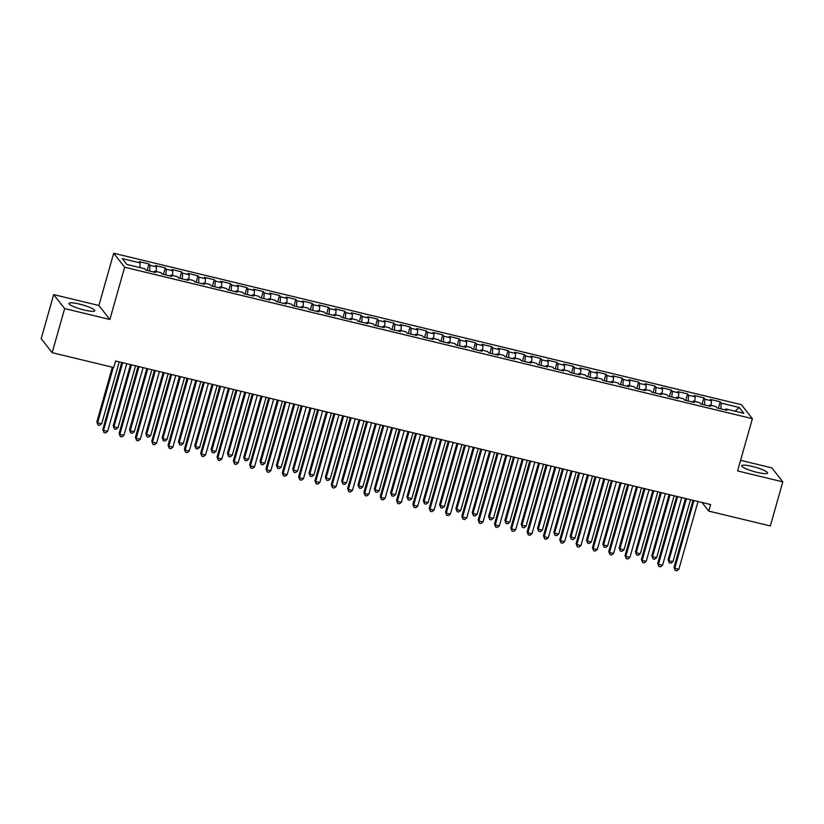 <?xml version="1.0" encoding="UTF-8"?>
<svg xmlns="http://www.w3.org/2000/svg" width="824" height="824" viewBox="0 0 824 824"><rect width="100%" height="100%" fill="white"/><g stroke="black" fill="none" stroke-linecap="round" stroke-linejoin="round"><path stroke-width="1.24" d="M84.161 310.009A13.431 2.266 15.8 0 0 94.781 310.72A13.431 2.266 15.8 0 0 79.537 304.108A13.431 2.266 15.8 0 0 68.928 303.407A13.431 2.266 15.8 0 0 84.161 310.009M756.937 472.327A13.431 2.266 15.8 0 0 767.556 473.038A13.431 2.266 15.8 0 0 752.312 466.436A13.431 2.266 15.8 0 0 741.703 465.725A13.431 2.266 15.8 0 0 756.937 472.327M53.673 294.59L64.653 308.578L109.86 319.485L98.89 305.498L53.673 294.59L41.2 338.695L52.169 352.682L113.702 367.525L115.556 360.994L710.638 504.566L708.784 511.107L770.327 525.949L782.8 481.855L771.831 467.867L740.591 460.328M98.89 305.498L113.681 253.236L741.404 404.687L752.374 418.674L124.651 267.223L113.681 253.236M735.09 411.197L739.221 407.478L721.268 403.142L720.217 401.803L710.422 399.434L711.472 400.783L704.953 399.207L703.892 397.858L694.107 395.499L695.157 396.838L688.627 395.262L687.577 393.923L677.781 391.565L678.832 392.904L672.302 391.328L671.251 389.989L661.456 387.62L662.517 388.969L655.986 387.393L654.926 386.044L645.141 383.685L646.191 385.024L639.661 383.448L638.61 382.109L628.815 379.751L629.866 381.09L623.335 379.514L622.285 378.175L612.49 375.806L613.55 377.155L607.02 375.579L605.97 374.23L596.174 371.871L597.225 373.21L590.695 371.634L589.644 370.295L579.849 367.937L580.899 369.276L574.38 367.7L573.319 366.361L563.534 363.992L564.584 365.341L558.054 363.765L557.003 362.426L547.208 360.057L548.259 361.396L541.729 359.82L540.678 358.481L530.883 356.123L531.944 357.462L525.413 355.886L524.363 354.547L514.567 352.178L515.618 353.527L509.088 351.951L508.037 350.612L498.242 348.243L499.293 349.582L492.762 348.016L491.712 346.667L481.927 344.308L482.977 345.647L476.447 344.072L475.397 342.733L465.601 340.374L466.652 341.713L460.122 340.137L459.071 338.798L449.276 336.429L450.326 337.768L443.806 336.202L442.746 334.853L432.961 332.494L434.011 333.833L427.481 332.257L426.43 330.918L416.635 328.56L417.686 329.899L411.155 328.323L410.105 326.984L400.31 324.615L401.37 325.954L394.84 324.388L393.79 323.039L383.994 320.68L385.045 322.019L378.515 320.443L377.464 319.104L367.669 316.746L368.719 318.085L362.2 316.509L361.139 315.17L351.354 312.801L352.404 314.15L345.874 312.574L344.823 311.225L335.028 308.866L336.079 310.205L329.548 308.629L328.498 307.29L318.703 304.932L319.753 306.271L313.233 304.695L312.172 303.356L302.387 300.987L303.438 302.336L296.908 300.76L295.857 299.411L286.062 297.052L287.113 298.391L280.582 296.815L279.532 295.476L269.736 293.117L270.797 294.456L264.267 292.881L263.216 291.542L253.421 289.173L254.472 290.522L247.942 288.946L246.891 287.597L237.096 285.238L238.146 286.577L231.626 285.001L230.565 283.662L220.78 281.303L221.831 282.642L215.301 281.066L214.25 279.727L204.455 277.358L205.506 278.708L198.975 277.132L197.925 275.783L188.13 273.424L189.19 274.763L182.66 273.187L181.599 271.848L171.814 269.489L172.865 270.828L166.335 269.252L165.284 267.913L155.489 265.544L156.539 266.894L150.009 265.318L148.959 263.968L139.163 261.61L140.224 262.949L139.843 267.584M739.221 407.478L743.794 413.298L725.841 408.962L725.264 409.909M140.224 262.949L122.271 258.623L126.834 264.442L144.787 268.768L145.838 270.118L155.633 272.476L154.582 271.137L161.113 272.713L162.163 274.052L171.958 276.411L170.898 275.072L177.428 276.648L178.478 277.987L188.274 280.356L187.223 279.017L193.753 280.582L194.804 281.932L204.599 284.29L203.549 282.951L210.069 284.527L211.129 285.866L220.914 288.225L219.864 286.886L226.394 288.462L227.445 289.801L237.24 292.17L236.189 290.821L242.72 292.396L243.77 293.746L253.565 296.104L252.515 294.765L259.035 296.341L260.096 297.68L269.881 300.039L268.83 298.7L275.36 300.276L276.411 301.615L286.206 303.984L285.156 302.635L291.686 304.211L292.736 305.56L302.532 307.918L301.471 306.579L308.001 308.155L309.052 309.494L318.847 311.853L317.796 310.514L324.326 312.09L325.377 313.429L335.172 315.798L334.122 314.449L340.642 316.025L341.702 317.374L351.488 319.733L350.437 318.394L356.967 319.969L358.018 321.308L367.813 323.667L366.762 322.328L373.293 323.904L374.343 325.243L384.139 327.612L383.078 326.263L389.608 327.839L390.669 329.188L400.454 331.547L399.403 330.208L405.933 331.784L406.984 333.123L416.779 335.481L415.729 334.142L422.259 335.718L423.309 337.057L433.105 339.426L432.044 338.077L438.574 339.653L439.625 341.002L449.42 343.361L448.369 342.022L454.899 343.598L455.95 344.937L465.745 347.295L464.695 345.956L471.215 347.532L472.276 348.871L482.061 351.24L481.01 349.891L487.54 351.467L488.591 352.816L498.386 355.175L497.336 353.836L503.866 355.412L504.916 356.751L514.712 359.109L513.651 357.771L520.181 359.346L521.231 360.685L531.027 363.054L529.976 361.705L536.506 363.281L537.557 364.63L547.352 366.989L546.302 365.65L552.832 367.226L553.883 368.565L563.678 370.924L562.617 369.585L569.147 371.161L570.198 372.5L579.993 374.868L578.942 373.519L585.473 375.095L586.523 376.444L596.319 378.803L595.268 377.464L601.788 379.04L602.849 380.379L612.634 382.738L611.583 381.399L618.113 382.975L619.164 384.314L628.959 386.683L627.909 385.333L634.439 386.909L635.489 388.259L645.285 390.617L644.224 389.278L650.754 390.854L651.805 392.193L661.6 394.552L660.549 393.213L667.079 394.789L668.13 396.128L677.925 398.497L676.875 397.147L683.405 398.723L684.456 400.062L694.241 402.431L693.19 401.092L699.72 402.668L700.771 404.007L710.566 406.366L709.516 405.027L716.046 406.603L717.096 407.942L726.892 410.311L725.841 408.962M150.009 265.318L149.546 271.014M156.539 266.894L156.158 271.518M166.335 269.252L165.871 274.948M172.865 270.828L172.484 275.453M154.582 271.137L154.006 272.085M182.66 273.187L182.186 278.883M189.19 274.763L188.809 279.398M170.898 275.072L170.331 276.019M198.975 277.132L198.512 282.828M205.506 278.708L205.125 283.332M187.223 279.017L186.646 279.964M215.301 281.066L214.827 286.762M221.831 282.642L221.45 287.267M203.549 282.951L202.972 283.899M231.626 285.001L231.153 290.697M238.146 286.577L237.765 291.212M219.864 286.886L219.297 287.834M247.942 288.946L247.478 294.632M254.472 290.522L254.091 295.147M236.189 290.821L235.613 291.778M264.267 292.881L263.793 298.576M270.797 294.456L270.416 299.081M252.515 294.765L251.938 295.713M280.582 296.815L280.119 302.511M287.113 298.391L286.731 303.026M268.83 298.7L268.253 299.648M296.908 300.76L296.434 306.446M303.438 302.336L303.057 306.961M285.156 302.635L284.579 303.593M313.233 304.695L312.76 310.391M319.753 306.271L319.372 310.895M301.471 306.579L300.904 307.527M329.548 308.629L329.085 314.325M336.079 310.205L335.698 314.83M317.796 310.514L317.219 311.462M345.874 312.574L345.4 318.26M352.404 314.15L352.023 318.775M334.122 314.449L333.545 315.407M362.2 316.509L361.726 322.205M368.719 318.085L368.338 322.709M350.437 318.394L349.87 319.341M378.515 320.443L378.051 326.139M385.045 322.019L384.664 326.644M366.762 322.328L366.186 323.276M394.84 324.388L394.366 330.074M401.37 325.954L400.989 330.589M383.078 326.263L382.511 327.221M411.155 328.323L410.692 334.019M417.686 329.899L417.304 334.523M399.403 330.208L398.826 331.155M427.481 332.257L427.007 337.953M434.011 333.833L433.63 338.458M415.729 334.142L415.152 335.09M443.806 336.202L443.333 341.888M450.326 337.768L449.945 342.403M432.044 338.077L431.477 339.035M460.122 340.137L459.658 345.833M466.652 341.713L466.271 346.338M448.369 342.022L447.793 342.969M476.447 344.072L475.973 349.767M482.977 345.647L482.596 350.272M464.695 345.956L464.118 346.904M492.762 348.016L492.299 353.702M499.293 349.582L498.911 354.217M481.01 349.891L480.433 350.849M509.088 351.951L508.624 357.647M515.618 353.527L515.237 358.152M497.336 353.836L496.759 354.784M525.413 355.886L524.939 361.582M531.944 357.462L531.562 362.086M513.651 357.771L513.084 358.718M541.729 359.82L541.265 365.516M548.259 361.396L547.878 366.031M529.976 361.705L529.399 362.663M558.054 363.765L557.58 369.461M564.584 365.341L564.203 369.966M546.302 365.65L545.725 366.598M574.38 367.7L573.906 373.396M580.899 369.276L580.518 373.9M562.617 369.585L562.05 370.532M590.695 371.634L590.231 377.33M597.225 373.21L596.844 377.845M578.942 373.519L578.366 374.477M607.02 375.579L606.546 381.275M613.55 377.155L613.169 381.78M595.268 377.464L594.691 378.412M623.335 379.514L622.872 385.21M629.866 381.09L629.485 385.714M611.583 381.399L611.006 382.346M639.661 383.448L639.197 389.144M646.191 385.024L645.81 389.659M627.909 385.333L627.332 386.281M655.986 387.393L655.513 393.089M662.517 388.969L662.136 393.594M644.224 389.278L643.657 390.226M672.302 391.328L671.838 397.024M678.832 392.904L678.451 397.529M660.549 393.213L659.972 394.16M688.627 395.262L688.153 400.958M695.157 396.838L694.776 401.473M676.875 397.147L676.298 398.095M704.953 399.207L704.479 404.903M711.472 400.783L711.091 405.408M693.19 401.092L692.624 402.04M721.268 403.142L720.804 408.838M709.516 405.027L708.939 405.974M64.653 308.578L52.169 352.682M752.374 418.674L737.593 470.937L782.8 481.855M109.86 319.485L124.651 267.223M702.038 502.496L708.784 511.107M720.217 401.803L718.394 408.251M703.892 397.858L702.069 404.316M687.577 393.923L685.743 400.382M671.251 389.989L669.428 396.437M654.926 386.044L653.102 392.502M638.61 382.109L636.787 388.567M622.285 378.175L620.462 384.633M605.97 374.23L604.136 380.688M589.644 370.295L587.821 376.753M573.319 366.361L571.495 372.819M557.003 362.426L555.17 368.874M540.678 358.481L538.855 364.939M524.363 354.547L522.529 361.005M508.037 350.612L506.214 357.06M491.712 346.667L489.889 353.125M475.397 342.733L473.563 349.191M459.071 338.798L457.248 345.246M442.746 334.853L440.922 341.311M426.43 330.918L424.597 337.377M410.105 326.984L408.282 333.432M393.79 323.039L391.956 329.497M377.464 319.104L375.641 325.562M361.139 315.17L359.316 321.618M344.823 311.225L342.99 317.683M328.498 307.29L326.675 313.748M312.172 303.356L310.349 309.803M295.857 299.411L294.024 305.869M279.532 295.476L277.709 301.934M263.216 291.542L261.383 297.989M246.891 287.597L245.068 294.055M230.565 283.662L228.742 290.12M214.25 279.727L212.417 286.175M197.925 275.783L196.102 282.241M181.599 271.848L179.776 278.306M165.284 267.913L163.461 274.361M148.959 263.968L147.136 270.427M693.005 500.312L674.053 567.293L674.794 568.23L693.942 500.539M678.873 569.219L676.823 570.764L675.186 570.373L674.794 568.23L678.873 569.219L698.021 501.528M675.186 570.373L674.053 567.293M685.444 498.489L668.12 559.733L668.861 560.67L672.94 561.659L690.471 499.704M686.392 498.716L668.861 560.67L669.263 562.813L668.12 559.733M672.94 561.659L670.891 563.204L669.263 562.813M676.679 496.378L657.727 563.348L658.469 564.296L677.627 496.604M662.548 565.285L660.498 566.819L658.87 566.428L658.469 564.296L662.548 565.285L681.706 497.583M658.87 566.428L657.727 563.348M660.354 492.433L641.402 559.414L642.143 560.361L661.301 492.67M646.222 561.34L644.183 562.885L642.545 562.493L642.143 560.361L646.222 561.34L665.38 493.648M642.545 562.493L641.402 559.414M669.129 494.554L651.794 555.788L652.536 556.736L656.615 557.724L674.145 495.77M670.067 494.781L652.536 556.736L652.938 558.868L651.794 555.788M656.615 557.724L654.575 559.259L652.938 558.868M652.804 490.61L635.479 551.853L636.221 552.801L640.299 553.779L657.83 491.825M653.751 490.847L636.221 552.801L636.612 554.933L635.479 551.853M640.299 553.779L638.25 555.324L636.612 554.933M644.038 488.498L625.086 555.479L625.828 556.416L644.976 488.725M629.907 557.405L627.857 558.95L626.23 558.559L625.828 556.416L629.907 557.405L649.065 489.714M626.23 558.559L625.086 555.479M627.713 484.563L608.761 551.534L609.503 552.482L628.661 484.79M613.581 553.471L611.532 555.005L609.904 554.614L609.503 552.482L613.581 553.471L632.739 485.769M609.904 554.614L608.761 551.534M636.478 486.675L619.154 547.919L619.895 548.856L623.974 549.845L641.505 487.89M637.426 486.902L619.895 548.856L620.297 550.999L619.154 547.919M623.974 549.845L621.924 551.39L620.297 550.999M620.163 482.74L602.828 543.974L603.57 544.921L607.649 545.91L625.189 483.956M621.1 482.967L603.57 544.921L603.971 547.054L602.828 543.974M607.649 545.91L605.609 547.445L603.971 547.054M611.387 480.619L592.435 547.6L593.177 548.547L612.335 480.856M597.266 549.526L595.216 551.071L593.579 550.679L593.177 548.547L597.266 549.526L616.414 481.834M593.579 550.679L592.435 547.6M603.837 478.806L586.513 540.039L587.255 540.987L591.333 541.965L608.864 480.011M604.785 479.032L587.255 540.987L587.656 543.119L586.513 540.039M591.333 541.965L589.284 543.51L587.656 543.119M595.072 476.684L576.12 543.665L576.862 544.602L596.02 476.911M580.941 545.591L578.891 547.136L577.264 546.745L576.862 544.602L580.941 545.591L600.099 477.899M577.264 546.745L576.12 543.665M587.512 474.861L570.187 536.105L570.929 537.042L575.008 538.031L592.538 476.076M588.46 475.088L570.929 537.042L571.331 539.184L570.187 536.105M575.008 538.031L572.958 539.576L571.331 539.184M578.747 472.749L559.795 539.72L560.536 540.668L579.694 472.976M564.615 541.656L562.576 543.201L560.938 542.8L560.536 540.668L564.615 541.656L583.773 473.965M560.938 542.8L559.795 539.72M562.431 468.804L543.48 535.785L544.221 536.733L563.369 469.041M548.3 537.712L546.25 539.256L544.613 538.865L544.221 536.733L548.3 537.712L567.448 470.02M544.613 538.865L543.48 535.785M546.106 464.87L527.154 531.851L527.896 532.788L547.054 465.097M531.974 533.777L529.925 535.322L528.297 534.931L527.896 532.788L531.974 533.777L551.132 466.085M528.297 534.931L527.154 531.851M529.781 460.935L510.829 527.906L511.57 528.854L530.728 461.162M515.649 529.842L513.61 531.387L511.972 530.986L511.57 528.854L515.649 529.842L534.807 462.151M511.972 530.986L510.829 527.906M513.465 457.001L494.513 523.971L495.255 524.919L514.403 457.227M499.334 525.897L497.284 527.442L495.657 527.051L495.255 524.919L499.334 525.897L518.492 458.206M495.657 527.051L494.513 523.971M497.14 453.056L478.188 520.037L478.929 520.974L498.087 453.282M483.008 521.963L480.959 523.508L479.331 523.116L478.929 520.974L483.008 521.963L502.166 454.271M479.331 523.116L478.188 520.037M480.825 449.121L461.862 516.092L462.604 517.039L481.762 449.348M466.693 518.028L464.643 519.573L463.006 519.172L462.604 517.039L466.693 518.028L485.841 450.337M463.006 519.172L461.862 516.092M464.499 445.187L445.547 512.157L446.289 513.105L465.447 445.413M450.368 514.083L448.318 515.628L446.69 515.237L446.289 513.105L450.368 514.083L469.526 446.392M446.69 515.237L445.547 512.157M448.174 441.242L429.222 508.223L429.963 509.16L449.121 441.468M434.042 510.149L432.003 511.694L430.365 511.302L429.963 509.16L434.042 510.149L453.2 442.457M430.365 511.302L429.222 508.223M571.197 470.926L553.862 532.16L554.604 533.107L558.693 534.096L576.223 472.142M572.144 471.153L554.604 533.107L555.005 535.24L553.862 532.16M558.693 534.096L556.643 535.641L555.005 535.24M554.871 466.992L537.547 528.225L538.288 529.173L542.367 530.151L559.898 468.197M555.819 467.218L538.288 529.173L538.69 531.305L537.547 528.225M542.367 530.151L540.317 531.696L538.69 531.305M538.556 463.047L521.221 524.291L521.963 525.228L526.042 526.217L543.572 464.262M539.493 463.273L521.963 525.228L522.365 527.37L521.221 524.291M526.042 526.217L524.002 527.762L522.365 527.37M522.231 459.112L504.906 520.346L505.648 521.293L509.726 522.282L527.257 460.328M523.178 459.339L505.648 521.293L506.039 523.425L504.906 520.346M509.726 522.282L507.677 523.827L506.039 523.425M505.905 455.178L488.581 516.411L489.322 517.359L493.401 518.337L510.932 456.383M506.853 455.404L489.322 517.359L489.724 519.491L488.581 516.411M493.401 518.337L491.351 519.882L489.724 519.491M489.59 451.233L472.255 512.476L472.997 513.414L477.075 514.403L494.616 452.448M490.527 451.459L472.997 513.414L473.398 515.556L472.255 512.476M477.075 514.403L475.036 515.948L473.398 515.556M473.264 447.298L455.94 508.532L456.681 509.479L460.76 510.468L478.291 448.514M474.212 447.525L456.681 509.479L457.083 511.611L455.94 508.532M460.76 510.468L458.711 512.013L457.083 511.611M456.939 443.363L439.614 504.597L440.356 505.545L444.435 506.523L461.965 444.569M457.887 443.59L440.356 505.545L440.758 507.677L439.614 504.597M444.435 506.523L442.385 508.068L440.758 507.677M440.624 439.419L423.289 500.662L424.03 501.6L428.119 502.589L445.65 440.634M441.571 439.645L424.03 501.6L424.432 503.742L423.289 500.662M428.119 502.589L426.07 504.134L424.432 503.742M431.858 437.307L412.906 504.278L413.648 505.225L432.796 437.534M417.727 506.214L415.677 507.759L414.05 507.357L413.648 505.225L417.727 506.214L436.875 438.523M414.05 507.357L412.906 504.278M424.298 435.484L406.974 496.718L407.715 497.665L411.794 498.654L429.325 436.699M425.246 435.711L407.715 497.665L408.117 499.797L406.974 496.718M411.794 498.654L409.744 500.199L408.117 499.797M415.533 433.373L396.581 500.343L397.322 501.291L416.481 433.599M401.401 502.269L399.352 503.814L397.724 503.423L397.322 501.291L401.401 502.269L420.559 434.578M397.724 503.423L396.581 500.343M407.983 431.549L390.648 492.783L391.39 493.731L395.469 494.709L412.999 432.755M408.92 431.776L391.39 493.731L391.791 495.863L390.648 492.783M395.469 494.709L393.429 496.254L391.791 495.863M399.207 429.428L380.255 496.409L380.997 497.346L400.155 429.654M385.086 498.335L383.036 499.88L381.399 499.488L380.997 497.346L385.086 498.335L404.234 430.643M381.399 499.488L380.255 496.409M391.658 427.604L374.333 488.848L375.075 489.786L379.153 490.774L396.684 428.82M392.605 427.831L375.075 489.786L375.476 491.928L374.333 488.848M379.153 490.774L377.104 492.319L375.476 491.928M382.892 425.493L363.94 492.464L364.682 493.411L383.829 425.72M368.761 494.4L366.711 495.945L365.084 495.543L364.682 493.411L368.761 494.4L387.919 426.708M365.084 495.543L363.94 492.464M375.332 423.67L358.007 484.903L358.749 485.851L362.828 486.84L380.358 424.885M376.28 423.897L358.749 485.851L359.151 487.983L358.007 484.903M362.828 486.84L360.778 488.385L359.151 487.983M366.567 421.558L347.615 488.529L348.356 489.477L367.514 421.785M352.435 490.455L350.396 492L348.758 491.609L348.356 489.477L352.435 490.455L371.593 422.764M348.758 491.609L347.615 488.529M359.017 419.735L341.682 480.969L342.423 481.916L346.513 482.895L364.043 420.94M359.954 419.962L342.423 481.916L342.825 484.048L341.682 480.969M346.513 482.895L344.463 484.44L342.825 484.048M350.252 417.613L331.299 484.594L332.041 485.532L351.189 417.84M336.12 486.521L334.07 488.066L332.433 487.674L332.041 485.532L336.12 486.521L355.268 418.829M332.433 487.674L331.299 484.594M342.691 415.79L325.367 477.034L326.108 477.972L330.187 478.96L347.718 417.006M343.639 416.017L326.108 477.972L326.51 480.114L325.367 477.034M330.187 478.96L328.137 480.505L326.51 480.114M333.926 413.679L314.974 480.649L315.716 481.597L334.874 413.906M319.794 482.586L317.745 484.131L316.117 483.729L315.716 481.597L319.794 482.586L338.952 414.894M316.117 483.729L314.974 480.649M326.376 411.856L309.041 473.089L309.783 474.037L313.862 475.026L331.392 413.071M327.313 412.082L309.783 474.037L310.184 476.169L309.041 473.089M313.862 475.026L311.812 476.571L310.184 476.169M317.601 409.744L298.649 476.715L299.39 477.663L318.548 409.971M303.469 478.641L301.429 480.186L299.792 479.795L299.39 477.663L303.469 478.641L322.627 410.949M299.792 479.795L298.649 476.715M310.051 407.921L292.726 469.155L293.457 470.102L297.546 471.081L315.077 409.126M310.998 408.148L293.457 470.102L293.859 472.234L292.726 469.155M297.546 471.081L295.497 472.626L293.859 472.234M301.285 405.799L282.333 472.78L283.075 473.718L302.223 406.026M287.154 474.706L285.104 476.251L283.477 475.86L283.075 473.718L287.154 474.706L306.312 407.015M283.477 475.86L282.333 472.78M293.725 403.976L276.401 465.22L277.142 466.157L281.221 467.146L298.752 405.192M294.673 404.203L277.142 466.157L277.544 468.3L276.401 465.22M281.221 467.146L279.171 468.691L277.544 468.3M284.96 401.865L266.008 468.835L266.749 469.783L285.907 402.091M270.828 470.772L268.779 472.317L267.151 471.915L266.749 469.783L270.828 470.772L289.986 403.08M267.151 471.915L266.008 468.835M277.41 400.042L260.075 461.275L260.817 462.223L264.895 463.212L282.426 401.257M278.347 400.268L260.817 462.223L261.218 464.355L260.075 461.275M264.895 463.212L262.856 464.757L261.218 464.355M268.634 397.93L249.682 464.901L250.424 465.848L269.582 398.157M254.513 466.827L252.463 468.372L250.826 467.981L250.424 465.848L254.513 466.827L273.661 399.135M250.826 467.981L249.682 464.901M261.084 396.107L243.76 457.341L244.501 458.288L248.58 459.267L266.111 397.312M262.032 396.334L244.501 458.288L244.903 460.42L243.76 457.341M248.58 459.267L246.53 460.812L244.903 460.42M252.319 393.985L233.367 460.966L234.109 461.914L253.256 394.212M238.188 462.892L236.138 464.437L234.51 464.046L234.109 461.914L238.188 462.892L257.346 395.201M234.51 464.046L233.367 460.966M244.759 392.162L227.434 453.406L228.176 454.343L232.255 455.332L249.785 393.378M245.707 392.389L228.176 454.343L228.578 456.486L227.434 453.406M232.255 455.332L230.205 456.877L228.578 456.486M235.994 390.051L217.042 457.021L217.783 457.969L236.941 390.277M221.862 458.958L219.823 460.503L218.185 460.101L217.783 457.969L221.862 458.958L241.02 391.266M218.185 460.101L217.042 457.021M228.444 388.228L211.109 449.461L211.85 450.409L215.94 451.398L233.47 389.443M229.381 388.454L211.85 450.409L212.252 452.541L211.109 449.461M215.94 451.398L213.89 452.942L212.252 452.541M219.678 386.116L200.726 453.087L201.468 454.034L220.616 386.343M205.547 455.013L203.497 456.558L201.859 456.166L201.468 454.034L205.547 455.013L224.695 387.321M201.859 456.166L200.726 453.087M212.118 384.293L194.794 445.526L195.535 446.474L199.614 447.453L217.145 385.498M213.066 384.52L195.535 446.474L195.937 448.606L194.794 445.526M199.614 447.453L197.564 448.998L195.937 448.606M203.353 382.171L184.401 449.152L185.143 450.1L204.3 382.398M189.221 451.078L187.172 452.623L185.544 452.232L185.143 450.1L189.221 451.078L208.379 383.387M185.544 452.232L184.401 449.152M195.803 380.348L178.468 441.592L179.21 442.539L183.288 443.518L200.819 381.563M196.74 380.575L179.21 442.539L179.611 444.672L178.468 441.592M183.288 443.518L181.249 445.063L179.611 444.672M187.027 378.237L168.075 445.207L168.817 446.155L187.975 378.463M172.896 447.144L170.856 448.689L169.219 448.287L168.817 446.155L172.896 447.144L192.054 379.452M169.219 448.287L168.075 445.207M179.477 376.413L162.153 437.647L162.895 438.595L166.973 439.583L184.504 377.629M180.425 376.64L162.895 438.595L163.286 440.727L162.153 437.647M166.973 439.583L164.924 441.128L163.286 440.727M170.712 374.302L151.76 441.273L152.502 442.22L171.65 374.529M156.581 443.199L154.531 444.744L152.903 444.352L152.502 442.22L156.581 443.199L175.739 375.507M152.903 444.352L151.76 441.273M163.152 372.479L145.827 433.712L146.569 434.66L150.648 435.639L168.178 373.684M164.1 372.706L146.569 434.66L146.971 436.792L145.827 433.712M150.648 435.639L148.598 437.183L146.971 436.792M154.387 370.357L135.435 437.338L136.176 438.286L155.334 370.584M140.255 439.264L138.205 440.809L136.578 440.418L136.176 438.286L140.255 439.264L159.413 371.572M136.578 440.418L135.435 437.338M146.837 368.534L129.502 429.778L130.244 430.725L134.322 431.704L151.863 369.749M147.774 368.771L130.244 430.725L130.645 432.858L129.502 429.778M134.322 431.704L132.283 433.249L130.645 432.858M138.061 366.423L119.109 433.393L119.851 434.341L139.009 366.649M123.94 435.329L121.89 436.875L120.252 436.483L119.851 434.341L123.94 435.329L143.088 367.638M120.252 436.483L119.109 433.393M130.511 364.599L113.187 425.833L113.928 426.781L118.007 427.769L135.538 365.815M131.459 364.826L113.928 426.781L114.33 428.923L113.187 425.833M118.007 427.769L115.957 429.314L114.33 428.923M121.746 362.488L102.794 429.459L103.536 430.406L122.694 362.714M107.614 431.385L105.565 432.93L103.937 432.538L103.536 430.406L107.614 431.385L126.772 363.693M103.937 432.538L102.794 429.459M112.342 367.195L96.861 421.898L97.603 422.846L101.682 423.824L119.212 361.87M113.29 367.422L97.603 422.846L98.005 424.978L96.861 421.898M101.682 423.824L99.632 425.369L98.005 424.978"/></g></svg>
